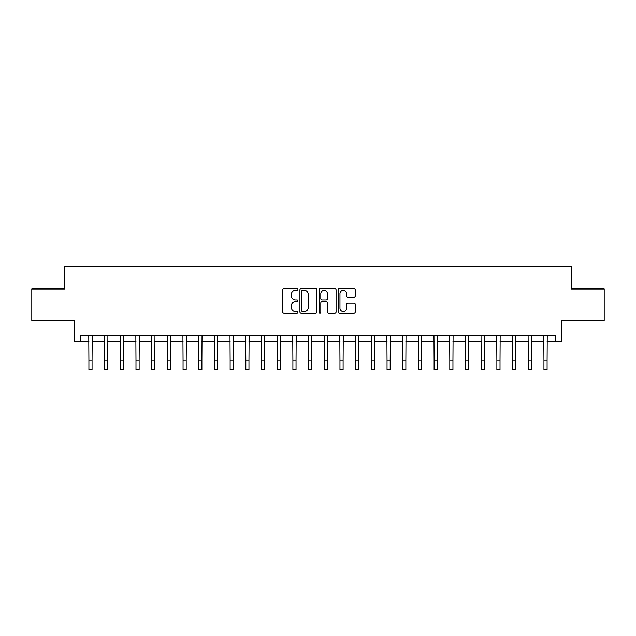 <?xml version="1.0" encoding="UTF-8"?>
<svg xmlns="http://www.w3.org/2000/svg" width="636" height="636" viewBox="0 0 636 636"><rect width="100%" height="100%" fill="white"/><g stroke="black" fill="none" stroke-linecap="round" stroke-linejoin="round"><path stroke-width="0.95" d="M297.918 289.436A0.859 0.859 0 0 0 297.052 288.577L283.966 288.577A1.232 1.232 0 0 0 282.734 289.809L282.734 311.99A1.232 1.232 0 0 0 283.966 313.222L297.052 313.222A0.859 0.859 0 0 0 297.918 312.356A0.859 0.859 0 0 0 297.052 311.497L295.358 311.497A3.943 3.943 0 0 1 291.415 307.554L291.415 305.701A3.943 3.943 0 0 1 295.358 301.758L297.052 301.758A0.859 0.859 0 0 0 297.918 300.9A0.859 0.859 0 0 0 297.052 300.033L295.358 300.033A3.943 3.943 0 0 1 291.415 296.09L291.415 294.245A3.943 3.943 0 0 1 295.358 290.302L297.052 290.302A0.859 0.859 0 0 0 297.918 289.436M354.006 297.258A1.232 1.232 0 0 0 355.238 296.026L355.238 289.809A1.232 1.232 0 0 0 354.006 288.577L339.473 288.577A1.232 1.232 0 0 0 338.241 289.809L338.241 311.99A1.232 1.232 0 0 0 339.473 313.222L354.006 313.222A1.232 1.232 0 0 0 355.238 311.99L355.238 304.469A1.232 1.232 0 0 0 354.006 303.237L347.789 303.237A1.232 1.232 0 0 0 346.556 304.469L346.556 308.198A3.299 3.299 0 0 1 343.257 311.497A3.299 3.299 0 0 1 339.966 308.198L339.966 293.594A3.299 3.299 0 0 1 343.257 290.302A3.299 3.299 0 0 1 346.556 293.594L346.556 296.026A1.232 1.232 0 0 0 347.789 297.258L354.006 297.258M80.438 341.691L80.438 335.418L555.562 335.418L555.562 341.691L561.834 341.691L561.834 320.353L604.2 320.353L604.2 288.975L571.247 288.975L571.247 266.381L64.753 266.381L64.753 288.975L31.8 288.975L31.8 320.353L74.166 320.353L74.166 341.691L88.913 341.691M316.919 289.809A1.232 1.232 0 0 0 315.687 288.577L301.154 288.577A1.232 1.232 0 0 0 299.922 289.809L299.922 311.99A1.232 1.232 0 0 0 301.154 313.222L315.687 313.222A1.232 1.232 0 0 0 316.919 311.99L316.919 289.809M320.313 288.577L334.846 288.577A1.232 1.232 0 0 1 336.078 289.809L336.078 311.99A1.232 1.232 0 0 1 334.846 313.222L328.629 313.222A1.232 1.232 0 0 1 327.397 311.99L327.397 302.99A1.232 1.232 0 0 0 326.165 301.758L322.039 301.758A1.232 1.232 0 0 0 320.806 302.99L320.806 312.356A0.859 0.859 0 0 1 319.94 313.222A0.859 0.859 0 0 1 319.081 312.356L319.081 289.809A1.232 1.232 0 0 1 320.313 288.577M92.053 341.691L104.606 341.691M107.746 341.691L120.299 341.691M123.432 341.691L135.985 341.691M139.125 341.691L151.678 341.691M154.818 341.691L167.371 341.691M170.504 341.691L183.057 341.691M186.197 341.691L198.75 341.691M201.89 341.691L214.443 341.691M217.576 341.691L230.129 341.691M233.269 341.691L245.822 341.691M248.962 341.691L261.515 341.691M264.648 341.691L277.201 341.691M280.341 341.691L292.894 341.691M296.034 341.691L308.587 341.691M311.727 341.691L324.273 341.691M327.413 341.691L339.966 341.691M343.106 341.691L355.659 341.691M358.799 341.691L371.352 341.691M374.485 341.691L387.038 341.691M390.178 341.691L402.731 341.691M405.871 341.691L418.424 341.691M421.557 341.691L434.11 341.691M437.25 341.691L449.803 341.691M452.943 341.691L465.496 341.691M468.629 341.691L481.182 341.691M484.322 341.691L496.875 341.691M500.015 341.691L512.568 341.691M515.701 341.691L528.254 341.691M531.394 341.691L543.947 341.691M547.087 341.691L555.562 341.691M302.505 290.302A0.859 0.859 0 0 0 301.647 291.161L301.647 310.63A0.859 0.859 0 0 0 302.505 311.497L304.294 311.497A3.943 3.943 0 0 0 308.237 307.554L308.237 294.245A3.943 3.943 0 0 0 304.294 290.302L302.505 290.302M327.397 293.657A3.299 3.299 0 0 0 324.098 290.366A3.299 3.299 0 0 0 320.806 293.657L320.806 298.801A1.232 1.232 0 0 0 322.039 300.033L326.165 300.033A1.232 1.232 0 0 0 327.397 298.801L327.397 293.657M88.762 335.418L88.913 360.207L92.053 360.207L92.204 335.418M88.913 360.207L88.913 369.619L92.053 369.619L92.053 360.207M104.455 335.418L104.606 360.207L107.746 360.207L107.889 335.418M104.606 360.207L104.606 369.619L107.746 369.619L107.746 360.207M120.148 335.418L120.299 360.207L123.432 360.207L123.583 335.418M120.299 360.207L120.299 369.619L123.432 369.619L123.432 360.207M135.842 335.418L135.985 360.207L139.125 360.207L139.276 335.418M135.985 360.207L135.985 369.619L139.125 369.619L139.125 360.207M151.527 335.418L151.678 360.207L154.818 360.207L154.961 335.418M151.678 360.207L151.678 369.619L154.818 369.619L154.818 360.207M167.22 335.418L167.371 360.207L170.504 360.207L170.655 335.418M167.371 360.207L167.371 369.619L170.504 369.619L170.504 360.207M182.914 335.418L183.057 360.207L186.197 360.207L186.348 335.418M183.057 360.207L183.057 369.619L186.197 369.619L186.197 360.207M198.599 335.418L198.75 360.207L201.89 360.207L202.033 335.418M198.75 360.207L198.75 369.619L201.89 369.619L201.89 360.207M214.292 335.418L214.443 360.207L217.576 360.207L217.727 335.418M214.443 360.207L214.443 369.619L217.576 369.619L217.576 360.207M229.986 335.418L230.129 360.207L233.269 360.207L233.42 335.418M230.129 360.207L230.129 369.619L233.269 369.619L233.269 360.207M245.671 335.418L245.822 360.207L248.962 360.207L249.113 335.418M245.822 360.207L245.822 369.619L248.962 369.619L248.962 360.207M261.364 335.418L261.515 360.207L264.648 360.207L264.799 335.418M261.515 360.207L261.515 369.619L264.648 369.619L264.648 360.207M277.058 335.418L277.201 360.207L280.341 360.207L280.492 335.418M277.201 360.207L277.201 369.619L280.341 369.619L280.341 360.207M292.743 335.418L292.894 360.207L296.034 360.207L296.185 335.418M292.894 360.207L292.894 369.619L296.034 369.619L296.034 360.207M308.436 335.418L308.587 360.207L311.727 360.207L311.871 335.418M308.587 360.207L308.587 369.619L311.727 369.619L311.727 360.207M324.129 335.418L324.273 360.207L327.413 360.207L327.564 335.418M324.273 360.207L324.273 369.619L327.413 369.619L327.413 360.207M339.815 335.418L339.966 360.207L343.106 360.207L343.257 335.418M339.966 360.207L339.966 369.619L343.106 369.619L343.106 360.207M355.508 335.418L355.659 360.207L358.799 360.207L358.942 335.418M355.659 360.207L355.659 369.619L358.799 369.619L358.799 360.207M371.201 335.418L371.352 360.207L374.485 360.207L374.636 335.418M371.352 360.207L371.352 369.619L374.485 369.619L374.485 360.207M386.887 335.418L387.038 360.207L390.178 360.207L390.329 335.418M387.038 360.207L387.038 369.619L390.178 369.619L390.178 360.207M402.58 335.418L402.731 360.207L405.871 360.207L406.014 335.418M402.731 360.207L402.731 369.619L405.871 369.619L405.871 360.207M418.273 335.418L418.424 360.207L421.557 360.207L421.708 335.418M418.424 360.207L418.424 369.619L421.557 369.619L421.557 360.207M433.967 335.418L434.11 360.207L437.25 360.207L437.401 335.418M434.11 360.207L434.11 369.619L437.25 369.619L437.25 360.207M449.652 335.418L449.803 360.207L452.943 360.207L453.086 335.418M449.803 360.207L449.803 369.619L452.943 369.619L452.943 360.207M465.345 335.418L465.496 360.207L468.629 360.207L468.78 335.418M465.496 360.207L465.496 369.619L468.629 369.619L468.629 360.207M481.039 335.418L481.182 360.207L484.322 360.207L484.473 335.418M481.182 360.207L481.182 369.619L484.322 369.619L484.322 360.207M496.724 335.418L496.875 360.207L500.015 360.207L500.158 335.418M496.875 360.207L496.875 369.619L500.015 369.619L500.015 360.207M512.417 335.418L512.568 360.207L515.701 360.207L515.852 335.418M512.568 360.207L512.568 369.619L515.701 369.619L515.701 360.207M528.111 335.418L528.254 360.207L531.394 360.207L531.545 335.418M528.254 360.207L528.254 369.619L531.394 369.619L531.394 360.207M543.796 335.418L543.947 360.207L547.087 360.207L547.238 335.418M543.947 360.207L543.947 369.619L547.087 369.619L547.087 360.207"/></g></svg>
